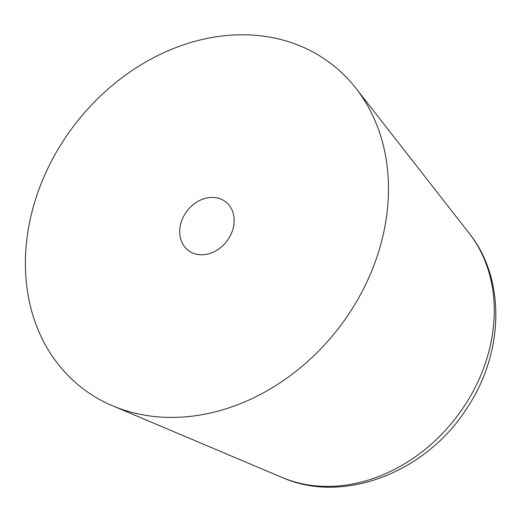 <?xml version="1.0" encoding="UTF-8"?>
<svg xmlns="http://www.w3.org/2000/svg" width="522" height="522" viewBox="0 0 522 522"><rect width="100%" height="100%" fill="white"/><g stroke="black" fill="none" stroke-linecap="round" stroke-linejoin="round"><path stroke-width="0.78" d="M299.961 45.851A204.428 166.635 127.5 0 1 355.945 88.309A204.428 166.635 127.5 0 1 360.532 294.558A204.428 166.635 127.5 0 1 177.767 417.306A204.428 166.635 127.5 0 1 113.894 406.351A204.428 166.635 127.5 0 1 112.654 405.829A204.428 166.635 127.5 0 1 44.22 176.299A204.428 166.635 127.5 0 1 236.088 34.896A204.428 166.635 127.5 0 1 299.961 45.851M220.884 199.065A30.667 24.997 127.5 0 1 225.576 201.76A30.667 24.997 127.5 0 1 231.794 232.46A30.667 24.997 127.5 0 1 188.279 250.443A30.667 24.997 127.5 0 1 182.061 219.736A30.667 24.997 127.5 0 1 220.884 199.065M355.945 88.309L469.252 233.373A157.174 128.118 127.5 0 1 464.626 405.607A157.174 128.118 127.5 0 1 332.266 486.321A157.174 128.118 127.5 0 1 283.152 477.898A157.174 128.118 127.5 0 1 282.2 477.499A157.174 128.118 127.5 0 1 282.187 477.493M469.252 233.373C506.249 279.531 503.756 353.401 467.007 408.041C426.761 471.784 344.181 504.963 282.2 477.499L112.654 405.829"/></g></svg>
